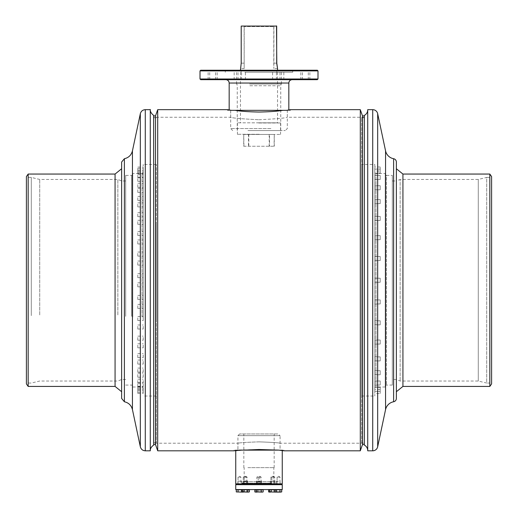 <?xml version="1.0" encoding="UTF-8"?>
<svg xmlns="http://www.w3.org/2000/svg" width="518" height="518" viewBox="0 0 518 518"><rect width="100%" height="100%" fill="white"/><g stroke="black" fill="none" stroke-linecap="round" stroke-linejoin="round"><path stroke-width="0.39" stroke-dasharray="2.59 1.94" d="M278.82 450.129L282.258 450.129L282.258 450.569L278.82 450.129L283.942 450.129L259 449.501L234.058 450.129L239.18 450.129L235.742 450.569L235.742 450.129L239.18 450.129M259 441.854C246.199 442.314 239.18 442.767 237.93 443.22C239.18 442.767 246.199 442.314 259 441.854C271.788 442.307 278.807 442.767 280.07 443.22C278.82 442.767 271.795 442.314 259 441.854M364.342 444.567L364.342 115.902L364.342 444.567M364.342 443.22L364.342 117.249L364.342 443.22L280.07 443.22L280.07 450.129L237.93 450.129L280.07 450.129L280.07 435.638L237.93 435.638L280.07 435.638L278.38 433.954L239.62 433.954L278.38 433.954M239.62 433.954L237.93 435.638L237.93 450.129L237.93 443.22L153.658 443.22L153.658 117.249L153.658 443.22M286.635 110.34L288.83 110.34L288.83 109.971L286.635 110.34L290.52 110.34L230.685 110.34L235.081 110.34L230.685 110.34L230.685 117.249C232.342 118.072 241.776 118.9 259 119.729C241.802 118.9 232.362 118.072 230.685 117.249L153.658 117.249M259 119.729C276.204 118.9 285.645 118.072 287.315 117.249C285.638 118.072 276.204 118.9 259 119.729M364.342 117.249L287.315 117.249L287.315 110.34L282.919 110.34C277.214 111.292 269.243 111.856 259 112.037C248.763 111.856 240.792 111.292 235.081 110.34L231.365 110.34L235.081 110.34M241.977 450.129L244.36 450.129M360.295 109.667L360.295 450.809M234.382 450.757L235.373 450.621M157.705 109.667L157.705 450.809M229.17 109.971L231.365 110.34L227.48 110.34L231.365 110.34L229.17 110.34L229.17 109.971M289.316 109.887L289.646 109.829M362.49 115.902L362.49 444.567M153.658 115.902L153.658 444.567M155.51 115.902L155.51 444.567M279.591 477.097L277.104 477.097L279.591 477.097M273.374 484.518L270.895 484.518L273.374 484.518M273.374 477.097L270.895 477.097L273.374 477.097M259.356 484.518L256.876 484.518L259.356 484.518M259.356 477.097L256.876 477.097L259.356 477.097M245.739 484.518L243.259 484.518L245.739 484.518M245.739 477.097L243.259 477.097L245.739 477.097M240.507 484.518L238.027 484.518L240.507 484.518M240.507 477.097L238.027 477.097L240.507 477.097M246.723 484.518L244.243 484.518L246.723 484.518M246.723 477.097L244.243 477.097L246.723 477.097M260.742 484.518L258.262 484.518L260.742 484.518M260.742 477.097L258.262 477.097L260.742 477.097M274.352 484.518L271.872 484.518L274.352 484.518M274.352 477.097L271.872 477.097L274.352 477.097M242.476 484.518L281.585 484.518L242.476 484.518M282.258 483.844L235.742 483.844M247.902 433.954L274.171 433.954L247.902 433.954M247.902 467.663L274.171 467.663L247.902 467.663M271.335 484.518L242.146 484.518L271.335 484.518M271.335 483.164L242.146 483.164L271.335 483.164M248.148 467.663L273.834 467.663L248.148 467.663M269.852 483.164L244.166 483.164L269.852 483.164M282.258 450.129L235.742 450.129M244.962 481.144L243.143 481.144L244.962 481.144M244.962 481.345L242.936 481.345L244.962 481.345M244.962 489.575L242.184 489.575L244.962 489.575M244.962 489.775L247.941 489.775L244.962 489.775M247.992 492.1L246.71 491.932L248.465 491.932L248.465 489.775L246.71 489.775L248.465 489.775M241.459 489.775L246.71 489.775L246.71 491.932L244.962 492.1L246.71 491.932L246.71 489.775L243.207 489.775L243.207 491.932L244.962 492.1L242.333 492.1L243.207 491.932L243.207 489.775L241.459 489.775L241.459 491.932L241.925 492.1L248.918 492.1M249.385 489.775L242.379 489.775L243.298 489.775L243.298 491.932L241.925 492.1M239.795 481.144L237.976 481.144L239.795 481.144M239.795 481.345L241.822 481.345L239.795 481.345M239.795 489.575L242.573 489.575L239.795 489.575M239.795 489.775L242.774 489.775L239.795 489.775M243.298 489.775L241.55 489.775L241.55 491.932L248.511 492.1M241.55 489.775L238.047 489.775L238.047 491.932L241.55 491.932M236.292 491.932L238.047 491.932M238.047 489.775L236.292 489.775M236.765 492.1L242.424 492.1M245.882 481.144L244.062 481.144L245.882 481.144M245.882 481.345L243.861 481.345L245.882 481.345M245.882 489.575L243.104 489.575L245.882 489.575M245.882 489.775L242.903 489.775L245.882 489.775M247.636 489.775L247.636 491.932M244.133 489.775L244.133 491.932M242.379 491.932L243.253 492.1M259.654 481.144L257.828 481.144L259.654 481.144M259.654 481.345L257.627 481.345L259.654 481.345M259.654 489.575L256.876 489.575L259.654 489.575M259.654 489.775L262.632 489.775L259.654 489.775M263.157 489.775L261.402 489.775L261.402 491.932L262.684 492.1M261.402 489.775L257.899 489.775L257.899 491.932L261.402 491.932M256.151 491.932L257.899 491.932M257.899 489.775L256.151 489.775L256.598 489.775L256.598 491.932L258.346 492.1L260.975 492.1L255.724 492.1L256.598 491.932L256.598 489.775L254.843 489.775M256.617 492.1L262.276 492.1M273.038 481.144L271.218 481.144L273.038 481.144M273.038 481.345L275.064 481.345L273.038 481.345M273.038 489.575L275.816 489.575L273.038 489.575M273.038 489.775L270.059 489.775L273.038 489.775M281.708 489.775L274.793 489.775L274.793 491.932L281.235 492.1M274.793 489.775L271.29 489.775L271.29 491.932L274.793 491.932M269.535 491.932L271.29 491.932M271.29 489.775L269.535 489.775L270.364 489.775L270.364 491.932L272.118 492.1L274.747 492.1L269.489 492.1L270.364 491.932L270.364 489.775L268.615 489.775M270.007 492.1L275.667 492.1M278.205 481.144L276.385 481.144L278.205 481.144M278.205 481.345L276.178 481.345L278.205 481.345M278.205 489.575L275.427 489.575L278.205 489.575M278.205 489.775L275.226 489.775L278.205 489.775M279.953 489.775L279.953 491.932M276.515 491.938L276.45 489.775L274.702 489.775L276.45 489.775L276.45 491.932L274.702 491.932L280.834 492.1M274.702 489.775L274.702 491.932L275.168 492.1L272.118 492.1L275.621 491.932L275.621 489.775L273.867 489.775L275.621 489.775M272.118 481.144L270.299 481.144L272.118 481.144M272.118 481.345L270.098 481.345L272.118 481.345M272.118 489.575L274.896 489.575L272.118 489.575M272.118 489.775L275.097 489.775L272.118 489.775M273.867 489.775L273.867 491.932L273.867 489.775L270.364 489.775L273.867 489.775M268.615 491.932L270.409 492.1M269.082 492.1L269.489 492.1M258.346 481.144L260.172 481.144L258.346 481.144M258.346 481.345L260.373 481.345L258.346 481.345M258.346 489.575L261.124 489.575L258.346 489.575M258.346 489.775L255.368 489.775L258.346 489.775M261.383 492.1L261.849 491.932L260.975 492.1L261.849 491.932L261.849 489.775L260.101 489.775L261.849 489.775M260.101 489.775L260.101 491.932L260.101 489.775L256.598 489.775L260.101 489.775M254.843 491.932L257.025 492.1M255.316 492.1L255.724 492.1M238.416 489.575L241.822 489.575L238.416 489.575M241.181 484.518L237.775 484.518L241.181 484.518M243.577 489.575L246.982 489.575L243.577 489.575M246.341 484.518L242.936 484.518L246.341 484.518M256.967 489.575L260.373 489.575L256.967 489.575M259.732 484.518L256.326 484.518L260.373 484.518L259.732 484.518L259.738 477.097L258.307 476.236L256.876 477.097L256.876 484.518M270.739 489.575L274.139 489.575L270.739 489.575M273.498 484.518L270.098 484.518L273.498 484.518M276.819 489.575L280.225 489.575L276.819 489.575M271.659 489.575L275.064 489.575L271.659 489.575M274.423 484.518L271.018 484.518L274.423 484.518M258.268 489.575L261.674 489.575L258.268 489.575M261.033 484.518L257.627 484.518L261.033 484.518M244.502 489.575L247.902 489.575L244.502 489.575M247.261 484.518L243.861 484.518L247.261 484.518M282.09 484.518L235.91 484.518M235.742 484.686L282.258 484.686M235.742 489.575L282.258 489.575M271.315 483.333L242.146 483.333L271.315 483.333M269.839 481.649L244.166 481.649L269.839 481.649M269.839 483.333L244.166 483.333L269.839 483.333M143.208 337.477L143.208 340.196L143.208 337.477M137.814 337.477L137.814 340.196L137.814 337.477M143.208 354.888L143.208 357.608L143.208 354.888M137.814 354.888L137.814 357.608L137.814 354.888M143.208 369.405L143.208 372.125L143.208 369.405M137.814 369.405L137.814 372.125L137.814 369.405M143.208 380.471L143.208 383.19L143.208 380.471M137.814 380.471L137.814 383.19L137.814 380.471M143.208 387.658L143.208 390.378L143.208 387.658M137.814 387.658L137.814 390.378L137.814 387.658M143.208 390.689L143.208 393.408L143.208 390.689M137.814 390.689L137.814 393.408L137.814 390.689M143.208 389.445L143.208 392.165L143.208 389.445M137.814 389.445L137.814 392.165L137.814 389.445M143.208 383.98L143.208 386.7L143.208 383.98M137.814 383.98L137.814 386.7L137.814 383.98M143.208 374.501L143.208 377.221L143.208 374.501M137.814 374.501L137.814 377.221L137.814 374.501M143.208 361.376L143.208 364.096L143.208 361.376M137.814 361.376L137.814 364.096L137.814 361.376M143.208 345.105L143.208 347.824L143.208 345.105M137.814 345.105L137.814 347.824L137.814 345.105M143.208 326.314L143.208 329.027L143.208 326.314M137.814 326.314L137.814 329.027L137.814 326.314M143.208 305.724L143.208 308.443L143.208 305.724M137.814 305.724L137.814 308.443L137.814 305.724M143.208 284.129L143.208 286.842L143.208 284.129M137.814 284.129L137.814 286.842L137.814 284.129M143.208 262.354L143.208 265.074L143.208 262.354M137.814 262.354L137.814 265.074L137.814 262.354M143.208 241.246L143.208 243.965L143.208 241.246M137.814 241.246L137.814 243.965L137.814 241.246M143.208 221.607L143.208 224.32L143.208 221.607M137.814 221.607L137.814 224.32L137.814 221.607M143.208 204.189L143.208 206.909L143.208 204.189M137.814 204.189L137.814 206.909L137.814 204.189M143.208 189.672L143.208 192.392L143.208 189.672M137.814 189.672L137.814 192.392L137.814 189.672M143.208 178.613L143.208 181.326L143.208 178.613M137.814 178.613L137.814 181.326L137.814 178.613M143.208 171.426L143.208 174.145L143.208 171.426M137.814 171.426L137.814 174.145L137.814 171.426M143.208 168.395L143.208 171.115L143.208 168.395M137.814 168.395L137.814 171.115L137.814 168.395M143.208 169.639L143.208 172.352L143.208 169.639M137.814 169.639L137.814 172.352L137.814 169.639M143.208 175.097L143.208 177.816L143.208 175.097M137.814 175.097L137.814 177.816L137.814 175.097M143.208 184.576L143.208 187.296L143.208 184.576M137.814 184.576L137.814 187.296L137.814 184.576M143.208 197.708L143.208 200.427L143.208 197.708M137.814 197.708L137.814 200.427L137.814 197.708M143.208 213.979L143.208 216.699L143.208 213.979M137.814 213.979L137.814 216.699L137.814 213.979M143.208 232.77L143.208 235.489L143.208 232.77M137.814 232.77L137.814 235.489L137.814 232.77M143.208 253.36L143.208 256.08L143.208 253.36M137.814 253.36L137.814 256.08L137.814 253.36M143.208 274.954L143.208 277.674L143.208 274.954M137.814 274.954L137.814 277.674L137.814 274.954M143.208 296.723L143.208 299.443L143.208 296.723M137.814 296.723L137.814 299.443L137.814 296.723M143.208 317.838L143.208 320.558L143.208 317.838M137.814 317.838L137.814 320.558L137.814 317.838M121.633 162.03L121.633 398.446M115.074 174.054L115.074 386.422M121.633 241.854L121.633 391.725L121.633 241.854M28.173 174.054L28.173 386.422M26.405 176.58L26.405 383.896M26.405 315.63L26.405 177.421L26.405 315.63M31.294 315.63L31.294 177.421L31.294 315.63M39.718 314.938L39.718 179.448L39.718 314.938M117.851 314.938L117.851 179.448L117.851 314.938M121.633 314.413L121.633 180.963L121.633 314.413M125.68 314.413L125.68 180.963L125.68 314.413M125.68 316.33L125.68 175.401L125.68 316.33M131.591 316.33L131.591 175.401L131.591 316.33M132.757 316.563L132.757 174.728L132.757 316.563M132.757 316.997L132.757 173.465L132.757 316.997M142.042 316.997L142.042 173.465L142.042 316.997M143.208 317.23L143.208 172.785L143.208 317.23M143.208 320.098L143.208 164.446L143.208 320.098M156.358 320.098L156.358 164.446L156.358 320.098M156.358 224.3L156.358 442.715L156.358 224.3M153.658 224.3L153.658 442.715L153.658 224.3M153.658 115.397L153.658 445.079M150.285 110.069L150.285 450.407M380.186 391.362L374.792 391.362L374.792 387.315L374.792 391.362L374.792 387.315L374.792 391.362L380.186 391.362L380.186 387.315L374.792 387.315L380.186 387.315L380.186 391.362M380.186 385.029L374.792 385.029L374.792 380.989L374.792 385.029L374.792 380.989L374.792 385.029L380.186 385.029L380.186 380.989L374.792 380.989L380.186 380.989L380.186 385.029M380.186 374.754L374.792 374.754L374.792 370.707L374.792 374.754L374.792 370.707L374.792 374.754L380.186 374.754L380.186 370.707L374.792 370.707L380.186 370.707L380.186 374.754M380.186 360.916L374.792 360.916L374.792 356.876L374.792 360.916L374.792 356.876L374.792 360.916L380.186 360.916L380.186 356.876L374.792 356.876L380.186 356.876L380.186 360.916M380.186 344.062L374.792 344.062L374.792 340.015L374.792 344.062L374.792 340.015L374.792 344.062L380.186 344.062L380.186 340.015L374.792 340.015L380.186 340.015L380.186 344.062M380.186 324.831L374.792 324.831L374.792 320.784L374.792 324.831L374.792 320.784L374.792 324.831L380.186 324.831L380.186 320.784L374.792 320.784L380.186 320.784L380.186 324.831M380.186 303.962L374.792 303.962L374.792 299.916L374.792 303.962L374.792 299.916L374.792 303.962L380.186 303.962L380.186 299.916L374.792 299.916L380.186 299.916L380.186 303.962M380.186 282.258L374.792 282.258L374.792 278.211L374.792 282.258L374.792 278.211L374.792 282.258L380.186 282.258L380.186 278.211L374.792 278.211L380.186 278.211L380.186 282.258M380.186 260.56L374.792 260.56L374.792 256.514L374.792 260.56L374.792 256.514L374.792 260.56L380.186 260.56L380.186 256.514L374.792 256.514L380.186 256.514L380.186 260.56M380.186 239.692L374.792 239.692L374.792 235.645L374.792 239.692L374.792 235.645L374.792 239.692L380.186 239.692L380.186 235.645L374.792 235.645L380.186 235.645L380.186 239.692M380.186 220.454L374.792 220.454L374.792 216.414L374.792 220.454L374.792 216.414L374.792 220.454L380.186 220.454L380.186 216.414L374.792 216.414L380.186 216.414L380.186 220.454M380.186 203.6L374.792 203.6L374.792 199.553L374.792 203.6L374.792 199.553L374.792 203.6L380.186 203.6L380.186 199.553L374.792 199.553L380.186 199.553L380.186 203.6M380.186 189.769L374.792 189.769L374.792 185.722L374.792 189.769L374.792 185.722L374.792 189.769L380.186 189.769L380.186 185.722L374.792 185.722L380.186 185.722L380.186 189.769M380.186 179.487L374.792 179.487L374.792 175.44L374.792 179.487L374.792 175.44L374.792 179.487L380.186 179.487L380.186 175.44L374.792 175.44L380.186 175.44L380.186 179.487M380.186 173.154L374.792 173.154L374.792 169.114L374.792 173.154L374.792 169.114L374.792 173.154L380.186 173.154L380.186 169.114L374.792 169.114L380.186 169.114L380.186 173.154M380.186 171.018L380.186 166.971L380.186 171.018L374.792 171.018L374.792 166.971L374.792 171.018M380.186 166.971L374.792 166.971M380.186 393.499L380.186 389.458L380.186 393.499L374.792 393.499L374.792 389.458L374.792 393.499M380.186 389.458L374.792 389.458M396.367 168.745L396.367 391.725M392.32 379.513L392.32 180.963L392.32 379.513L396.367 379.513L400.149 381.028L478.282 381.028L486.706 383.048L486.706 177.421L491.595 177.421L491.595 383.048L491.595 177.421M392.32 180.963L396.367 180.963L396.367 379.513L396.367 180.963L400.149 179.448L400.149 381.028L400.149 179.448L478.282 179.448L478.282 381.028L478.282 179.448L486.706 177.421L486.706 383.048L491.595 383.048M392.32 385.075L386.409 385.075L385.243 385.748L385.243 174.728L386.409 175.401L386.409 385.075L386.409 175.401L392.32 175.401L392.32 385.075L392.32 175.401M385.243 387.011L375.958 387.011L374.792 387.684L374.792 172.785L375.958 173.465L375.958 387.011L375.958 173.465L385.243 173.465L385.243 387.011L385.243 173.465M361.642 164.446L361.642 396.03L361.642 164.446L374.792 164.446L374.792 396.03L374.792 164.446M361.642 396.03L374.792 396.03M361.642 442.715L361.642 117.761L361.642 442.715L364.342 442.715L364.342 117.761L364.342 442.715M361.642 117.761L364.342 117.761M367.715 450.608A6.222 6.222 0 0 1 367.715 450.809L367.715 109.667A6.222 6.222 0 0 1 367.715 109.868L367.715 450.608L367.715 109.868M364.342 445.079L364.342 115.397M374.792 172.785L374.792 387.684M385.243 174.728L385.243 385.748M491.595 383.896L491.595 176.58M489.827 386.422L489.827 174.054M402.926 386.422L402.926 174.054M259.227 122.811L237.425 122.811L259.227 122.811M258.773 122.98L280.743 122.98L258.773 122.98M258.773 134.447L280.575 134.447L258.773 134.447M259.227 134.279L237.257 134.279L259.227 134.279M258.812 70.837L277.538 70.837L258.812 70.837M258.812 72.248L277.538 72.248L258.812 72.248M258.806 122.811L277.538 122.811L258.806 122.811M241.382 25.9L244.224 25.9L244.166 68.544L240.462 68.544L241.317 63.151L241.317 26.068L276.793 26.068M273.828 25.9L244.172 25.9L273.828 25.9L273.828 26.573L273.834 25.9M276.618 25.9L244.224 25.9M243.725 146.244L274.275 146.244L243.725 146.244L243.725 134.447L243.939 146.244M243.939 134.447L269.522 134.447L269.522 146.244M248.795 146.244L248.795 134.447M269.205 146.244L269.205 134.447L248.478 134.447L248.478 146.244M248.478 134.447L243.725 134.447M274.275 146.244L274.275 134.447L274.061 146.244M274.061 134.447L269.205 134.447M269.522 134.447L274.275 134.447M244.166 26.573L244.166 25.9L244.172 26.573L273.828 26.573L244.172 26.573M244.166 68.544L244.114 25.9M273.776 63.151L273.834 68.544L273.886 63.151L276.683 63.151L273.776 63.151L273.776 25.9M273.886 25.9L273.886 63.151M277.538 68.544L273.834 68.544M210.282 70.228L215.553 70.228L210.282 70.228M210.282 79.668L215.553 79.668L210.282 79.668M211.868 70.228L217.133 70.228L211.868 70.228M211.868 79.668L217.133 79.668L211.868 79.668M240.151 70.228L245.415 70.228L240.151 70.228M240.151 79.668L245.415 79.668L240.151 79.668M278.561 70.228L283.825 70.228L278.561 70.228M278.561 79.668L283.825 79.668L278.561 79.668M304.597 70.228L309.861 70.228L304.597 70.228M304.597 79.668L309.861 79.668L304.597 79.668M303.011 70.228L308.281 70.228L303.011 70.228M303.011 79.668L308.281 79.668L303.011 79.668M274.734 70.228L279.998 70.228L274.734 70.228M274.734 79.668L279.998 79.668L274.734 79.668M236.325 70.228L241.589 70.228L236.325 70.228M236.325 79.668L241.589 79.668L236.325 79.668M317.32 70.228L200.68 70.228M200.006 70.901L317.994 70.901M200.68 79.668L317.32 79.668M317.994 78.995L200.006 78.995M247.947 130.568L285.295 130.568L247.947 130.568M270.908 128.542L230.685 128.542L270.908 128.542M245.04 79.668L292.204 79.668L245.04 79.668M244.826 70.228L292.709 70.228L244.826 70.228M244.826 72.248L292.709 72.248L244.826 72.248M249.572 72.248L281.416 72.248L249.572 72.248M249.572 84.046L281.416 84.046L249.572 84.046M249.715 84.046L281.08 84.046L249.715 84.046M249.857 85.735L280.743 85.735L249.857 85.735M249.857 130.568L280.743 130.568L249.857 130.568M232.705 130.568L230.685 128.542L230.685 110.34L287.315 110.34L287.315 128.542L285.295 130.568M288.83 110.34L229.17 110.34M124.391 158.715L124.391 401.761M145.28 109.667L145.28 450.809M140.333 113.675L140.333 446.801M132.44 150.874L132.44 409.602M385.56 409.602L385.56 150.874M393.609 401.761L393.609 158.715M377.667 446.801L377.667 113.675M372.72 450.809L372.72 109.667M241.317 63.151L244.224 63.151M244.114 63.151L241.207 63.151M229.17 83.035L288.83 83.035M227.48 110.34L227.48 109.667M290.52 110.34L290.52 109.667M283.942 450.129L283.942 450.809M234.058 450.129L234.058 450.809M277.104 484.518L277.104 477.097L278.542 476.236L279.973 477.097L279.973 484.518M270.895 484.518L270.895 477.097L272.326 476.236L273.757 477.097L273.757 484.518M243.259 484.518L243.259 477.097L244.69 476.236L246.128 477.097L246.128 484.518M238.027 484.518L238.027 477.097L239.458 476.236L240.896 477.097L240.896 484.518M244.243 484.518L244.243 477.097L245.674 476.236L247.105 477.097L247.105 484.518M258.262 484.518L258.262 477.097L259.693 476.236L261.124 477.097L261.124 484.518M271.872 484.518L271.872 477.097L273.31 476.236L274.741 477.097L274.741 484.518M274.171 467.663L274.171 433.954M273.834 483.164L273.834 467.663M244.166 483.164L244.166 467.663M243.829 467.663L243.829 433.954M243.143 481.144L242.936 484.518M246.782 481.144L246.982 484.518M237.976 481.144L237.775 484.518M241.615 481.144L241.822 484.518M244.062 481.144L243.861 484.518M247.701 481.144L247.902 484.518M257.828 481.144L257.627 484.518M261.473 481.144L261.674 484.518M271.218 481.144L271.018 484.518M274.857 481.144L275.064 484.518M276.385 481.144L276.178 484.518M280.024 481.144L280.225 484.518M270.299 481.144L270.098 484.518M273.938 481.144L274.139 484.518M256.527 481.144L256.326 484.518M260.172 481.144L260.373 484.518M244.166 481.649L244.166 483.333M273.834 481.649L273.834 483.333M137.814 336.15L143.208 336.15M137.814 353.561L143.208 353.561M137.814 368.084L143.208 368.084M137.814 379.144L143.208 379.144M137.814 386.331L143.208 386.331M137.814 389.361L143.208 389.361M137.814 388.118L143.208 388.118M137.814 382.653L143.208 382.653M137.814 373.174L143.208 373.174M137.814 360.049L143.208 360.049M137.814 343.777L143.208 343.777M137.814 324.987L143.208 324.987M137.814 304.396L143.208 304.396M137.814 282.802L143.208 282.802M137.814 261.027L143.208 261.027M137.814 239.918L143.208 239.918M137.814 220.279L143.208 220.279M137.814 202.862L143.208 202.862M137.814 188.345L143.208 188.345M137.814 177.285L143.208 177.285M137.814 170.098L143.208 170.098M137.814 167.068L143.208 167.068M137.814 168.311L143.208 168.311M137.814 173.776L143.208 173.776M137.814 183.249L143.208 183.249M137.814 196.38L143.208 196.38M137.814 212.652L143.208 212.652M137.814 231.442L143.208 231.442M137.814 252.033L143.208 252.033M137.814 273.627L143.208 273.627M137.814 295.402L143.208 295.402M137.814 316.511L143.208 316.511M125.68 180.963L121.633 180.963L117.851 179.448L39.718 179.448L31.294 177.421L26.405 177.421M132.757 174.728L131.591 175.401L125.68 175.401M143.208 172.785L142.042 173.465L132.757 173.465M156.358 164.446L143.208 164.446M156.358 442.715L153.658 442.715M156.358 117.761L153.658 117.761M156.358 396.03L143.208 396.03M132.757 387.011L142.042 387.011L143.208 387.684M125.68 385.075L131.591 385.075L132.757 385.748M125.68 379.513L121.633 379.513L117.851 381.028L39.718 381.028L31.294 383.048L26.405 383.048M137.814 320.558L143.208 320.558M137.814 299.443L143.208 299.443M137.814 277.674L143.208 277.674M137.814 256.08L143.208 256.08M137.814 235.489L143.208 235.489M137.814 216.699L143.208 216.699M137.814 200.427L143.208 200.427M137.814 187.296L143.208 187.296M137.814 177.816L143.208 177.816M137.814 172.352L143.208 172.352M137.814 171.115L143.208 171.115M137.814 174.145L143.208 174.145M137.814 181.326L143.208 181.326M137.814 192.392L143.208 192.392M137.814 206.909L143.208 206.909M137.814 224.32L143.208 224.32M137.814 243.965L143.208 243.965M137.814 265.074L143.208 265.074M137.814 286.842L143.208 286.842M137.814 308.443L143.208 308.443M137.814 329.027L143.208 329.027M137.814 347.824L143.208 347.824M137.814 364.096L143.208 364.096M137.814 377.221L143.208 377.221M137.814 386.7L143.208 386.7M137.814 392.165L143.208 392.165M137.814 393.408L143.208 393.408M137.814 390.378L143.208 390.378M137.814 383.19L143.208 383.19M137.814 372.125L143.208 372.125M137.814 357.608L143.208 357.608M137.814 340.196L143.208 340.196M237.425 122.811L237.425 134.447M241.135 70.837L241.135 72.248M240.462 72.248L240.462 122.811M240.462 70.228L240.462 70.837M277.538 70.228L277.538 70.837M280.575 122.811L280.575 134.447M277.538 72.248L277.538 122.811M276.865 70.837L276.865 72.248M208.139 79.668L208.139 70.228M209.719 79.668L209.719 70.228M238.002 79.668L238.002 70.228M276.411 79.668L276.411 70.228M302.447 79.668L302.447 70.228M300.867 79.668L300.867 70.228M272.585 79.668L272.585 70.228M234.175 79.668L234.175 70.228M225.291 72.248L225.291 70.228M236.584 84.046L236.584 72.248M237.257 130.568L237.257 85.735L236.92 84.046M280.743 130.568L280.743 85.735L281.08 84.046M281.416 84.046L281.416 72.248M292.709 72.248L292.709 70.228M241.589 79.668L241.589 70.228M279.998 79.668L279.998 70.228M308.281 79.668L308.281 70.228M309.861 79.668L309.861 70.228M283.825 79.668L283.825 70.228M245.415 79.668L245.415 70.228M217.133 79.668L217.133 70.228M215.553 79.668L215.553 70.228"/><path stroke-width="0.78" d="M244.36 450.129L259 449.501L278.82 450.129L283.942 450.809L360.295 450.809L360.295 109.667L290.52 109.667L286.635 110.34L282.919 110.34C277.227 111.292 269.25 111.856 259 112.037C248.769 111.856 240.799 111.292 235.081 110.34M364.342 444.567L362.49 444.567L362.49 115.902L360.295 109.667M362.49 444.567L360.295 450.809M155.51 444.567L155.51 115.902L157.705 109.667L157.705 450.809L155.51 444.567L153.658 444.567L153.658 115.902L155.51 115.902M364.342 115.902L362.49 115.902M286.635 110.34L231.365 110.34L227.48 109.667L157.705 109.667M239.18 450.129L241.977 450.129L234.058 450.809L157.705 450.809M236.415 484.518L235.742 483.844L282.258 483.844L282.258 450.569L283.942 450.809M234.058 450.809L234.382 450.757M235.373 450.621L235.742 450.569L235.742 483.844M227.48 109.667L227.881 109.738M228.464 109.848L229.17 109.971L229.17 83.035C228.969 80.989 227.842 79.869 225.796 79.668M229.17 83.035L288.83 83.035L288.83 109.971L289.316 109.887M289.853 109.79L290.52 109.667M241.977 450.129L278.82 450.129M238.047 489.775L244.133 489.775L244.133 491.932L243.253 492.1L236.292 491.932L236.292 489.775L238.047 489.775L238.047 491.932M243.298 491.932L242.424 492.1L243.298 491.932M241.55 489.775L241.55 491.932M242.424 492.1L236.292 491.932M244.133 489.775L249.385 489.775L249.385 491.932L244.133 491.932M247.636 489.775L247.636 491.932M248.511 492.1L242.379 491.932L242.379 489.775M243.253 492.1L242.379 491.932M257.899 489.775L263.157 489.775L263.157 491.932L262.276 492.1L256.151 491.932L256.151 489.775L257.899 489.775L257.899 491.932M261.402 489.775L261.402 491.932M262.276 492.1L256.151 491.932M271.29 489.775L276.541 489.775L276.541 491.932L275.667 492.1L269.535 491.932L269.535 489.775L271.29 489.775L271.29 491.932M274.793 489.775L274.793 491.932M275.667 492.1L269.535 491.932M276.541 489.775L281.708 489.775L281.708 491.932L276.45 491.932M279.953 489.775L279.953 491.932M280.834 492.1L276.075 492.1M269.535 489.775L268.615 489.775L268.615 491.932L269.489 492.1L268.615 491.932M270.364 491.932L269.489 492.1L270.409 492.1M256.151 489.775L254.843 489.775L254.843 491.932L255.724 492.1L254.843 491.932M256.598 491.932L255.724 492.1L257.025 492.1M235.742 484.686L282.258 484.686L235.742 484.686L235.742 489.575L282.258 489.575L282.258 484.686M121.633 398.446L121.633 162.03L124.391 158.715L124.391 401.761L121.633 398.446M115.074 386.422L115.074 174.054L28.173 174.054L28.173 386.422L115.074 386.422L121.633 391.725M28.173 386.422L26.405 383.896L26.405 176.58L28.173 174.054M150.285 450.608C150.343 451.282 149.501 447.999 153.658 445.079L153.658 115.397C148.977 111.791 150.537 108.268 150.285 109.868M145.28 450.809L150.285 450.809L150.285 109.667L145.28 109.667C142.69 109.842 141.045 111.176 140.333 113.675L140.333 446.801C141.045 449.294 142.69 450.634 145.28 450.809L145.28 109.667M402.926 174.054L396.367 168.745L396.367 162.03A3.373 3.373 0 0 0 393.609 158.715L393.609 401.761A3.373 3.373 0 0 0 396.367 398.446L396.367 391.725L402.926 386.422L489.827 386.422L489.827 174.054L402.926 174.054L402.926 386.422M396.367 162.03L396.367 398.446M489.827 174.054L491.595 176.58L491.595 383.896L489.827 386.422M367.715 109.868A6.222 6.222 0 0 1 364.342 115.397L364.342 445.079A6.222 6.222 0 0 1 367.715 450.608M393.609 158.715A10.114 10.114 0 0 1 385.56 150.874L377.667 113.675A5.057 5.057 0 0 0 372.72 109.667L367.715 109.667L367.715 450.809L372.72 450.809A5.057 5.057 0 0 0 377.667 446.801L385.56 409.602A10.114 10.114 0 0 1 393.609 401.761M241.207 26.068L276.683 26.068L241.207 26.068L241.207 63.151L240.462 70.228M276.502 25.9L276.793 63.151L277.538 68.544L276.683 63.151L276.683 26.068M200.006 70.901L200.68 70.228L317.32 70.228L317.994 70.901L200.006 70.901L200.006 78.995L317.994 78.995L317.994 70.901M317.994 78.995L317.32 79.668L200.68 79.668L200.006 78.995M140.333 446.801L132.44 409.602L132.44 150.874C131.332 155.102 128.652 157.718 124.391 158.715M372.72 109.667L372.72 450.809M377.667 113.675L377.667 446.801M385.56 150.874L385.56 409.602M281.585 484.518L282.258 483.844M132.44 409.602C131.332 405.367 128.652 402.751 124.391 401.761M132.44 150.874L140.333 113.675M115.074 174.054L121.633 168.745M277.538 68.538L277.538 70.228M288.83 83.035C289.031 80.989 290.158 79.869 292.204 79.668"/></g></svg>
